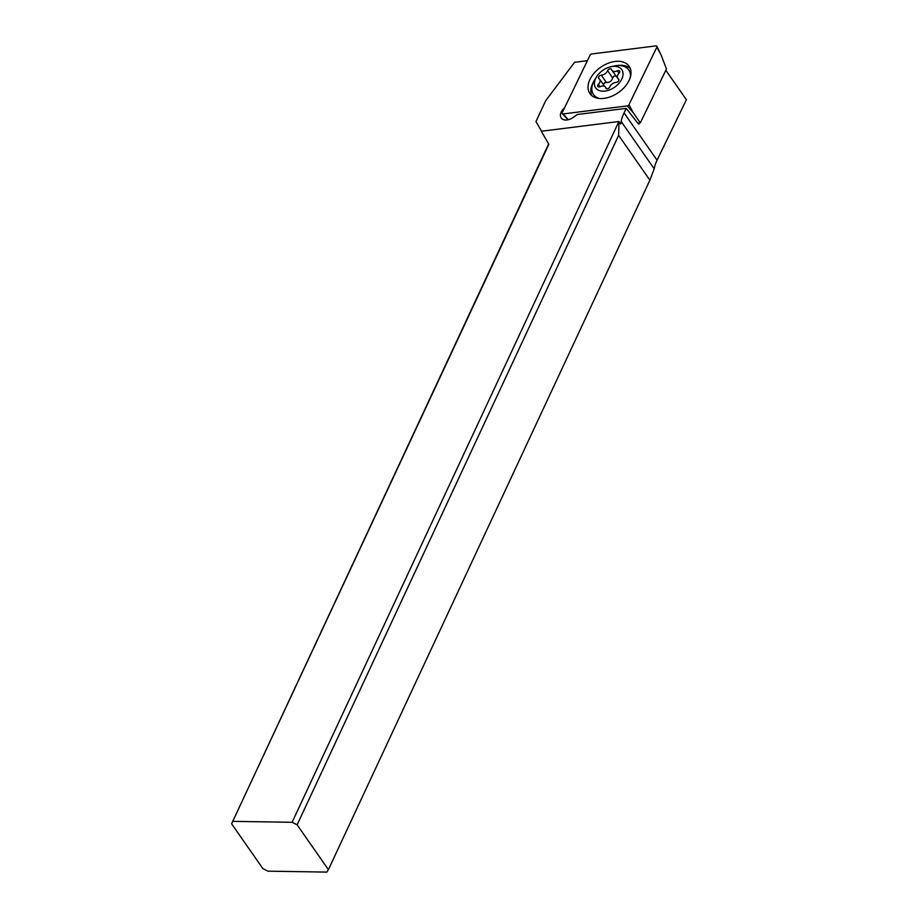 <?xml version="1.0" encoding="UTF-8"?>
<svg xmlns="http://www.w3.org/2000/svg" width="918" height="918" viewBox="0 0 918 918"><rect width="100%" height="100%" fill="white"/><g stroke="black" fill="none" stroke-linecap="round" stroke-linejoin="round"><path stroke-width="1.38" d="M563.124 113.947A1.595 1.033 145.1 0 1 562.195 112.673L590.09 55.149A1.595 1.033 145.1 0 1 591.754 53.955L655.922 45.9A1.595 1.033 145.1 0 1 656.852 47.174L628.956 104.698A1.595 1.033 145.1 0 1 627.292 105.891L563.124 113.947A1.595 1.033 145.1 0 1 562.195 112.673L590.09 55.149A1.595 1.033 145.1 0 1 591.754 53.955L655.922 45.9A1.595 1.033 145.1 0 1 656.852 47.174L628.956 104.698A1.595 1.033 145.1 0 1 627.292 105.891L563.124 113.947L568.219 119.753M628.979 66.062A23.891 15.445 -34.9 0 0 600.533 67.358A23.891 15.445 -34.9 0 0 589.93 93.59A23.891 15.445 -34.9 0 0 590.067 93.785A23.891 15.445 -34.9 0 0 618.514 92.488A23.891 15.445 -34.9 0 0 629.117 66.257A23.891 15.445 -34.9 0 0 628.979 66.062M656.852 47.174L661.212 55.241L666.445 68.965L640.316 122.874L633.317 112.776L627.292 105.891M637.872 123.184L640.316 122.874M591.571 95.415A23.891 15.445 145.1 0 1 593.418 82.081M617.103 65.557A23.891 15.445 145.1 0 1 630.253 68.414M649.91 180.18L618.629 135.359L297.122 824.834L328.403 869.656L649.91 180.18L654.19 168.797A39.807 25.75 145.1 0 1 657.07 160.202L686.4 99.718L665.825 70.25M548.631 143.919L231.6 823.802L262.881 868.623L267.895 871.171L326.865 872.1L328.403 869.656M231.6 823.802L548.849 144.31L541.299 131.263L618.881 121.52L292.108 822.298L297.122 824.834M541.574 131.228L535.963 121.543L545.682 100.716L574.576 62.298L587.405 60.691M639.605 122.966L638.492 124.068L626.248 108.37L624.056 112.891A39.807 25.75 -34.9 0 0 621.165 121.486L620.706 123.999L618.881 121.52M564.524 107.876A9.949 6.437 -34.9 0 0 561.196 117.963A9.949 6.437 -34.9 0 0 565.729 120.04A9.949 6.437 -34.9 0 0 573.153 117.458L577.296 114.509L626.248 108.37M618.629 135.359L619.007 121.578M233.138 821.358L292.108 822.298M610.654 66.784A15.927 10.293 145.1 0 1 622.886 72.27A15.927 10.293 145.1 0 1 614.808 87.084A15.927 10.293 145.1 0 1 597.87 89.907A15.927 10.293 145.1 0 1 596.803 76.446A15.927 10.293 145.1 0 1 602.633 70.468A15.927 10.293 145.1 0 1 610.654 66.784L613.763 66.073A21.504 13.908 145.1 0 1 628.784 69.963A21.504 13.908 145.1 0 1 630.459 76.745M618.468 78.948A5.508 3.569 145.1 0 1 617.757 78.271A5.508 3.569 145.1 0 1 619.053 73.188A2.329 1.503 -34.9 0 0 619.604 71.053A2.329 1.503 -34.9 0 0 617.344 70.858A5.508 3.569 145.1 0 1 611.973 70.388A5.508 3.569 145.1 0 1 611.617 69.596A2.329 1.503 -34.9 0 0 611.468 69.263A2.329 1.503 -34.9 0 0 608.668 69.389A2.329 1.503 -34.9 0 0 607.601 70.686A5.508 3.569 145.1 0 1 605.054 73.761A5.508 3.569 145.1 0 1 601.279 75.184A2.329 1.503 -34.9 0 0 599.695 75.781A2.329 1.503 -34.9 0 0 598.674 78.328A2.329 1.503 -34.9 0 0 598.972 78.604A5.508 3.569 145.1 0 1 599.683 79.269A5.508 3.569 145.1 0 1 598.387 84.353A2.329 1.503 -34.9 0 0 597.836 86.499A2.329 1.503 -34.9 0 0 600.097 86.694A5.508 3.569 145.1 0 1 605.467 87.164A5.508 3.569 145.1 0 1 605.823 87.956A2.329 1.503 -34.9 0 0 605.972 88.289A2.329 1.503 -34.9 0 0 608.772 88.162A2.329 1.503 -34.9 0 0 609.85 86.866A5.508 3.569 145.1 0 1 612.398 83.79A5.508 3.569 145.1 0 1 616.162 82.368A2.329 1.503 -34.9 0 0 617.757 81.771A2.329 1.503 -34.9 0 0 618.766 79.223A2.329 1.503 -34.9 0 0 618.468 78.948L618.927 79.602M599.316 98.478A21.504 13.908 145.1 0 1 593.521 94.565A21.504 13.908 145.1 0 1 595.059 79.12L596.803 76.446M611.973 70.388L618.066 78.73M615.829 75.919L613.832 76.217L612.685 77.973C611.744 81.082 609.632 82.586 606.362 82.471L604.595 82.815L603.401 84.594M628.956 104.698L633.317 112.776M639.146 123.93L638.458 124.022M624.056 112.891L657.07 160.202M654.19 168.797L621.165 121.486M617.344 70.858L619.007 73.245M607.601 70.686L612.685 77.973M601.279 75.184L606.362 82.471M598.387 84.353L600.039 86.728M605.823 87.956L606.236 88.541M661.212 55.241L656.909 46.313M568.127 119.765L562.264 113.706M631.01 73.142L628.784 69.963M595.748 97.744L593.521 94.565M599.683 79.269L604.71 86.464M605.467 87.164L606.534 88.69M617.757 78.271L618.95 79.981"/></g></svg>
